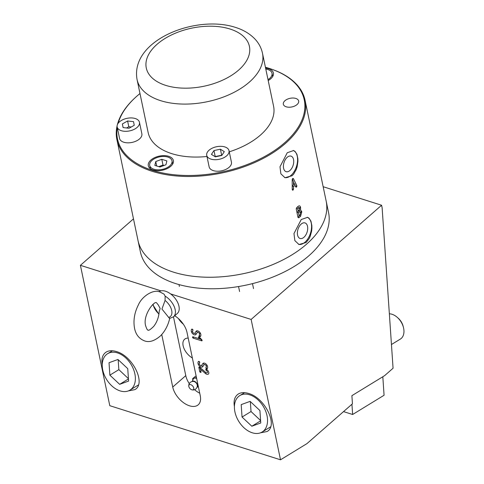 <?xml version="1.0" encoding="UTF-8"?>
<svg xmlns="http://www.w3.org/2000/svg" width="484" height="484" viewBox="0 0 484 484"><rect width="100%" height="100%" fill="white"/><g stroke="black" fill="none" stroke-linecap="round" stroke-linejoin="round"><path stroke-width="0.73" d="M128.187 390.969A21.356 14.375 -121.5 0 0 129.954 390.122A21.356 14.375 -121.5 0 0 131.793 365.656A21.356 14.375 -121.5 0 0 109.42 352.836A21.356 14.375 -121.5 0 0 107.654 353.683A21.356 14.375 -121.5 0 0 105.814 378.149A21.356 14.375 -121.5 0 0 128.187 390.969M128.423 378.633L118.846 369.649L118.169 359.673M109.868 375.148L109.021 362.722L117.957 359.473L127.746 368.657L128.593 381.083L119.651 384.332L109.868 375.148L118.846 369.649M119.651 384.332L128.448 378.948M174.688 315.768A17.799 10.394 48.8 0 1 187.012 332.441L200.267 395.779A17.799 10.394 48.8 0 1 198.228 404.805A17.799 10.394 48.8 0 1 189.516 405.81A17.799 10.394 48.8 0 1 172.734 387.049L161.741 334.535M173.472 316.826L185.777 375.632A17.799 10.394 -131.2 0 0 189.28 383.649M194.568 389.687A17.799 10.394 -131.2 0 0 199.735 393.22M102.239 364.676C101.229 358.704 102.535 354.506 106.165 352.092C108.906 350.476 112.336 350.307 116.462 351.572C132.918 356 146.331 383.806 134.83 389.644L128.266 390.939M234.413 406.572C233.403 400.601 234.71 396.402 238.346 393.988C241.08 392.373 244.511 392.203 248.637 393.468C265.093 397.896 278.506 425.702 267.005 431.54L260.446 432.835M197.333 332.478L196.014 334.402A3.134 1.827 48.8 0 1 194.302 334.783A3.134 1.827 48.8 0 1 191.434 331.812A4.392 2.565 48.8 0 1 191.737 329.193A0.853 0.496 48.8 0 1 192.517 329.32A0.853 0.496 48.8 0 1 192.832 329.683A0.853 0.496 48.8 0 1 192.892 330.445A2.686 1.567 -131.2 0 0 192.705 332.048A1.422 0.835 -131.2 0 0 192.904 332.472A1.422 0.835 -131.2 0 0 193.431 333.077A1.422 0.835 -131.2 0 0 194.011 333.397A1.422 0.835 -131.2 0 0 194.792 333.228L196.111 331.298A3.134 1.827 48.8 0 1 199.093 331.631A3.134 1.827 48.8 0 1 200.261 332.962A3.134 1.827 48.8 0 1 200.691 333.887A4.392 2.565 48.8 0 1 200.388 336.507A0.853 0.496 48.8 0 1 199.462 336.235A0.853 0.496 48.8 0 1 199.233 335.255A2.686 1.567 -131.2 0 0 199.414 333.651A1.422 0.835 -131.2 0 0 198.41 332.435A1.422 0.835 -131.2 0 0 197.333 332.478L196.897 331.734A1.422 1.143 -145.5 0 0 196.111 331.298L196.111 331.298M201.58 340.803A1.422 0.835 107.6 0 0 201.604 339.956L198.736 337.844L199.468 337.166L201.798 339.768A0.853 0.496 48.8 0 1 201.955 339.974A0.853 0.496 48.8 0 1 202.003 340.748A0.853 0.496 48.8 0 1 201.58 340.803L193.358 338.195A0.853 0.496 48.8 0 1 192.553 337.3A0.853 0.496 48.8 0 1 193.074 336.816L199.692 338.915M204.085 364.724L202.766 366.654A3.134 1.827 48.8 0 1 201.048 367.029A3.134 1.827 48.8 0 1 198.186 364.065A4.392 2.565 48.8 0 1 198.482 361.439A1.422 1.156 -135.4 0 1 199.638 362.697A2.686 1.567 -131.2 0 0 199.456 364.301A1.422 0.835 -131.2 0 0 199.656 364.724A1.422 0.835 -131.2 0 0 200.182 365.323A1.422 0.835 -131.2 0 0 200.757 365.65A1.422 0.835 -131.2 0 0 201.538 365.481L202.863 363.551A3.134 1.827 48.8 0 1 205.845 363.883A3.134 1.827 48.8 0 1 207.007 365.214A3.134 1.827 48.8 0 1 207.442 366.14A4.392 2.565 48.8 0 1 207.14 368.76L205.984 367.507A2.686 1.567 -131.2 0 0 206.166 365.904A1.422 0.835 -131.2 0 0 205.162 364.682A1.422 0.835 -131.2 0 0 204.085 364.724L203.649 363.986A1.422 1.143 -145.5 0 0 202.863 363.551L202.863 363.551M199.783 367.283L205.797 372.48A1.585 0.926 -131.2 0 0 205.857 372.529A1.585 0.926 -131.2 0 0 206.499 372.892A1.585 0.926 -131.2 0 0 207.485 372.208A1.585 0.926 -131.2 0 0 206.384 370.532A1.422 0.52 122.5 0 0 206.553 369.365A3.297 1.924 48.8 0 1 207.007 369.691A3.297 1.924 48.8 0 1 208.229 371.095A3.297 1.924 48.8 0 1 206.789 374.271A3.297 1.924 48.8 0 1 205.331 373.418L200.473 369.225L199.723 367.598A1.422 0.805 -11.8 0 0 198.888 367.544A0.853 0.496 48.8 0 1 198.912 367.205A0.853 0.496 48.8 0 1 199.747 367.259A0.853 0.496 48.8 0 1 199.783 367.283L199.723 367.598M200.473 369.225L201.035 371.912A0.853 0.496 48.8 0 1 200.515 372.396A0.853 0.496 48.8 0 1 199.71 371.494L198.888 367.544M206.384 370.532A0.853 0.496 48.8 0 1 205.797 369.522A0.853 0.496 48.8 0 1 206.553 369.365M207.14 368.76A0.853 0.496 48.8 0 1 206.208 368.487A0.853 0.496 48.8 0 1 205.984 367.507M198.482 361.439A0.853 0.496 48.8 0 1 199.263 361.572A0.853 0.496 48.8 0 1 199.583 361.935A0.853 0.496 48.8 0 1 199.638 362.697M198.736 337.844A0.853 0.496 48.8 0 1 198.488 336.918A0.853 0.496 48.8 0 1 199.305 337.009A0.853 0.496 48.8 0 1 199.468 337.166M280.514 459.8L251.136 319.434L381.592 205.24L382.13 207.811L393.069 368.239L384.599 375.657L351.892 395.67L352.443 403.801L306.965 443.61L280.514 459.8L109.789 405.683L80.411 265.323L160.972 290.854M170.574 293.903L251.136 319.434M191.737 329.193A1.422 1.156 -135.4 0 1 192.892 330.445M200.388 336.507L199.233 335.255M80.411 265.323L133.481 218.865M192.36 357.978A12.814 7.484 48.8 0 1 184.598 339.26A12.814 7.484 48.8 0 0 192.36 357.978A12.814 7.484 48.8 0 1 184.598 339.26A12.814 7.484 48.8 0 1 188.191 338.074A12.814 7.484 48.8 0 0 184.598 339.26A12.814 7.484 48.8 0 1 188.191 338.074M183.333 324.159A12.814 7.484 48.8 0 1 178.463 318.599A12.814 7.484 48.8 0 0 183.333 324.159M323.155 186.715L381.592 205.24M260.362 432.865A21.356 14.375 -121.5 0 0 262.128 432.018A21.356 14.375 -121.5 0 0 263.968 407.552A21.356 14.375 -121.5 0 0 241.595 394.732A21.356 14.375 -121.5 0 0 239.828 395.579A21.356 14.375 -121.5 0 0 237.989 420.045A21.356 14.375 -121.5 0 0 260.362 432.865M389.354 313.801A14.242 9.583 58.5 0 1 397.267 317.347A14.242 9.583 58.5 0 1 403.438 327.42A14.242 9.583 58.5 0 1 400.347 339.078L391.447 344.529M397.267 317.347L398.193 318.163A11.392 7.665 58.5 0 1 403.13 326.222L403.438 327.42M260.598 420.529L251.027 411.545L250.343 401.569M242.042 417.045L241.195 404.618L250.131 401.369L259.92 410.553L260.767 422.98L251.825 426.229L242.042 417.045L251.027 411.545M251.825 426.229L260.622 420.844M265.426 67.282A95.402 53.742 168.2 0 1 271.669 69.218L272.244 69.418A96.116 54.141 168.2 0 1 305.059 100.267L326.149 201.029A96.116 54.141 168.2 0 1 278.306 262.153A96.116 54.141 168.2 0 1 173.369 272.105A96.116 54.141 168.2 0 1 137.988 240.409L140.402 251.922A96.116 54.141 168.2 0 0 175.777 283.624A96.116 54.141 168.2 0 0 280.714 273.666A96.116 54.141 168.2 0 0 328.557 212.549L326.149 201.029A96.116 54.141 168.2 0 1 306.42 244.287A96.116 54.141 168.2 0 1 206.299 277.217A96.116 54.141 168.2 0 1 137.988 240.409L116.904 139.646A96.116 54.141 168.2 0 1 117.092 125.876M193.636 387.611A3.182 1.857 48.8 0 1 192.19 389.892A3.182 1.857 48.8 0 1 191.991 389.85A3.182 1.857 48.8 0 1 188.929 386.843A3.182 1.857 48.8 0 1 188.778 386.184A3.182 1.857 48.8 0 1 190.69 384.635A3.182 1.857 48.8 0 1 193.636 387.611M191.991 389.85A4.271 4.271 0 0 0 197.272 385.228A3.182 1.857 -131.2 0 0 197.115 384.568A3.182 1.857 -131.2 0 0 194.06 381.561A3.182 1.857 -131.2 0 0 193.86 381.519M192.233 381.507A3.69 2.154 48.8 0 1 194.992 381.592A3.69 2.154 48.8 0 1 197.49 384.629A3.69 2.154 48.8 0 1 197.079 387.049M196.643 378.464A4.985 2.91 -131.2 0 0 194.356 378.155A4.985 2.91 -131.2 0 0 194.205 378.204A4.985 2.91 -131.2 0 0 193.195 379.166L192.148 381.525M196.577 378.125L195.966 377.629L194.356 378.155M194.205 378.204L192.596 378.73L192.85 379.94M197.859 386.891L198.386 386.776M192.596 378.73L195.209 376.449L196.159 376.135M195.966 377.629L196.395 377.254M382.814 376.746L384.072 395.253L352.636 414.492L343.531 411.606M351.935 404.249L352.636 414.492M167.815 157.064A11.392 6.419 -11.8 0 0 155.376 158.244A11.392 6.419 -11.8 0 0 149.707 165.486A11.392 6.419 -11.8 0 0 153.9 169.243A11.392 6.419 -11.8 0 0 166.333 168.063A11.392 6.419 -11.8 0 0 172.008 160.821A11.392 6.419 -11.8 0 0 167.815 157.064M158.758 166.635L162.993 165.062L164.161 165.431M155.769 161.541L161.789 159.303L166.877 160.918L165.939 164.766L159.92 167.004L154.832 165.395L155.769 161.541L156.695 165.982M161.789 159.303L162.993 165.062M229.023 150.681L231.437 162.194A11.392 6.419 168.2 0 1 230.626 165.607A11.392 6.419 168.2 0 1 218.701 171.197A11.392 6.419 168.2 0 1 209.136 166.859L206.722 155.346A11.392 6.419 -11.8 0 0 216.294 159.684A11.392 6.419 -11.8 0 0 228.218 154.087A11.392 6.419 -11.8 0 0 229.023 150.681A11.392 6.419 -11.8 0 0 219.458 146.343A11.392 6.419 -11.8 0 0 207.533 151.934A11.392 6.419 -11.8 0 0 206.722 155.346M214.987 156.604L221.968 155.183M220.401 149.193L224.31 151.643L221.781 155.461L215.35 156.828L211.441 154.384L213.964 150.566L220.401 149.193L221.605 154.953M213.964 150.566L215.174 156.32M158.268 304.92L160.162 308.483L159.218 311.236C158.867 316.972 157.064 321.987 153.809 326.27C150.439 329.616 148.503 330.862 147.989 330.021C147.541 330.433 146.773 329.072 145.69 325.938C142.363 315.314 154.686 300.074 156.592 302.875L158.268 304.926M169.739 318.284C168.111 325.393 165.002 331.268 160.428 335.92C154.493 341.002 149.199 342.654 144.547 340.881C139.138 338.782 135.798 334.583 134.54 328.273C133.148 320.481 134.437 312.67 138.406 304.841C142.211 295.863 153.87 288.894 160.035 292.015L164.016 294.115L165.159 296.141A14.242 8.319 48.8 0 1 173.52 316.79L177.326 313.457A14.242 8.319 -131.2 0 0 177.259 301.671A14.242 8.319 -131.2 0 0 165.534 291.229A14.242 8.319 -131.2 0 0 158.952 291.725M168.62 317.48A11.973 6.994 -131.2 0 0 171.699 310.498A11.973 6.994 -131.2 0 0 165.056 300.437L161.958 309.052L169.557 318.49L173.52 316.79M165.056 300.437L165.159 296.141M139.459 122.289L141.866 133.802A11.392 6.419 168.2 0 1 137.359 140.451A11.392 6.419 168.2 0 1 119.566 138.472L117.158 126.953A11.392 6.419 -11.8 0 0 134.945 128.938A11.392 6.419 -11.8 0 0 139.459 122.289A11.392 6.419 -11.8 0 0 121.665 120.304A11.392 6.419 -11.8 0 0 117.158 126.953M126.614 127.982L128.804 126.741L131.206 127.014M122.373 123.946L127.601 120.982L133.536 121.659L134.237 125.302L129.01 128.26L123.081 127.582L122.373 123.946L123.136 127.588M127.601 120.982L128.804 126.741M268.009 79.624A11.392 6.419 -11.8 0 0 272.02 73.272A11.392 6.419 -11.8 0 0 267.827 69.514A11.392 6.419 -11.8 0 0 265.795 69.061M266.684 73.302L266.787 73.792M271.669 69.218A95.402 53.742 168.2 0 1 284.659 142.768A95.402 53.742 168.2 0 1 175.855 174.918A95.402 53.742 168.2 0 1 117.255 127.413M118.181 123.232A95.402 53.742 168.2 0 1 135.042 97.816A95.402 53.742 168.2 0 1 137.063 95.989A95.402 53.742 168.2 0 1 139.985 93.533M305.059 100.267A96.116 54.141 168.2 0 1 285.33 143.518A96.116 54.141 168.2 0 1 185.215 176.448A96.116 54.141 168.2 0 1 116.904 139.646M117.4 124.618A96.116 54.141 168.2 0 1 134.594 98.228L135.042 97.816M262.491 53.282A64.076 36.094 168.2 0 1 249.339 82.117A64.076 36.094 168.2 0 1 160.64 100.666A64.076 36.094 168.2 0 1 137.057 79.533C129.996 40.124 195.875 14.435 235.393 27.376C243.482 29.881 250.095 33.874 255.243 39.355C258.928 43.391 261.348 48.031 262.491 53.282L273.581 106.25A64.076 36.094 168.2 0 1 260.428 135.09A64.076 36.094 168.2 0 1 229.265 151.819M206.964 156.483A64.076 36.094 168.2 0 1 148.14 132.507L137.057 79.533M170.767 166.296A12.814 7.218 168.2 0 1 157.421 170.689A12.814 7.218 168.2 0 1 148.31 165.782A12.814 7.218 168.2 0 1 150.941 160.01A12.814 7.218 168.2 0 1 164.288 155.624A12.814 7.218 168.2 0 1 173.399 160.531A12.814 7.218 168.2 0 1 170.767 166.296M265.607 68.147A12.814 7.218 168.2 0 1 273.412 72.981A12.814 7.218 168.2 0 1 270.78 78.747A12.814 7.218 168.2 0 1 268.197 80.538M284.949 100.702A7.835 4.41 168.2 0 1 293.104 98.016A7.835 4.41 168.2 0 1 298.67 101.017A7.835 4.41 168.2 0 1 297.061 104.538A7.835 4.41 168.2 0 1 288.906 107.224A7.835 4.41 168.2 0 1 283.34 104.223A7.835 4.41 168.2 0 1 284.949 100.702M293.504 182.444L293.516 184.731L294.302 184.035L292.511 179.177A1.422 0.557 -0.3 0 0 292.203 179.455M306.057 242.557L298.949 244.493L294.853 240.621L293.976 233.572L301.236 219.524L307.558 217.346L308.955 218.121L310.928 221.103L311.853 225.538L311.902 228.2L311.648 230.971L310.244 236.271L309.082 238.727L306.057 242.557M298.586 244.359A14.242 8.325 107.6 0 0 304.956 242.212A14.242 8.325 107.6 0 0 311.484 228.267A14.242 8.325 107.6 0 0 307.219 217.256M301.163 224.098A8.149 4.761 107.6 0 0 297.412 232.266A8.149 4.761 107.6 0 0 300.08 238.467A8.149 4.761 107.6 0 0 303.928 237.287A8.149 4.761 107.6 0 0 307.679 229.12A8.149 4.761 107.6 0 0 305.011 222.924A8.149 4.761 107.6 0 0 301.163 224.098M292.076 175.765L284.973 177.701L280.871 173.829L279.994 166.78L287.26 152.732L293.576 150.548L294.974 151.329L296.946 154.311L297.878 158.746L297.926 161.408L297.115 166.877L296.268 169.479L293.679 174.077L292.076 175.765M284.604 177.567A14.242 8.325 107.6 0 0 290.975 175.414A14.242 8.325 107.6 0 0 297.509 161.468A14.242 8.325 107.6 0 0 293.237 150.457M287.187 157.306A8.149 4.761 107.6 0 0 283.436 165.474A8.149 4.761 107.6 0 0 286.104 171.675A8.149 4.761 107.6 0 0 289.946 170.495A8.149 4.761 107.6 0 0 293.703 162.328A8.149 4.761 107.6 0 0 291.029 156.132A8.149 4.761 107.6 0 0 287.187 157.306M298.791 207.83L297.624 208.731L298.114 211.066L299.239 209.989L299.318 208.253L298.791 207.83M300.57 209.784L301.774 211.901L300.558 216.294L298.779 217.794L298.017 217.498L296.226 208.943L296.662 207.666L298.434 206.136C299.475 205.561 300.165 205.906 300.51 207.182L300.57 209.784L298.846 211A1.422 0.829 48.8 0 1 299.003 210.28L299.239 209.989M296.589 207.733L296.662 207.666A1.422 0.829 -131.2 0 0 296.529 208.356A1.422 0.805 -11.8 0 0 296.226 208.943L296.208 208.816M292.645 178.481L293.389 178.548L296.825 185.614C296.886 186.878 296.547 187.35 295.815 187.036L294.98 185.378L293.516 186.661L293.51 189.05C293.086 190.387 292.663 190.581 292.239 189.631L292.197 179.588L292.657 178.469M300.461 212.313L299.608 211.756L298.453 212.682L299.076 215.67L300.207 214.618L300.455 212.301A1.422 0.805 -11.8 0 1 300.752 211.671A1.422 0.805 -11.8 0 1 301.635 211.242M300.31 216.529A1.422 0.829 48.8 0 1 299.808 215.604A1.422 0.829 48.8 0 1 299.965 214.89L300.207 214.618M298.114 211.066L297.358 212.307L298.453 212.682M299.076 215.67L298.319 216.911A1.422 0.805 -11.8 0 0 298.017 217.498M296.529 208.356L297.624 208.731M294.98 185.378L294.956 184.047L294.302 184.035M293.516 184.731L292.548 186.152L293.516 186.661M206.166 365.904L206.977 365.868A1.422 0.69 -17.8 0 1 207.442 366.14L207.442 366.14M199.414 333.651L200.225 333.621A1.422 0.69 -17.8 0 1 200.691 333.887L200.691 333.887M172.734 387.049L185.777 375.632M194.792 333.228A1.422 1.143 -145.5 0 1 196.014 334.402M193.358 338.195A1.422 0.835 107.6 0 0 193.388 337.354A1.422 0.835 107.6 0 0 193.074 336.816M201.538 365.481A1.422 1.143 -145.5 0 1 202.766 366.654M205.331 373.418L205.797 372.486M201.035 371.912A1.422 0.805 -11.8 0 0 200.545 371.549A1.422 0.805 -11.8 0 0 199.71 371.494M199.456 364.301A1.422 0.69 -17.8 0 0 198.997 364.029A1.422 0.69 -17.8 0 0 198.186 364.065M192.705 332.048A1.422 0.69 -17.8 0 0 192.245 331.776A1.422 0.69 -17.8 0 0 191.434 331.812M153.101 304.248A11.973 6.994 -131.2 0 0 158.964 313.971M230.027 29.022A52.689 29.681 168.2 0 1 238.6 70.113A52.689 29.681 168.2 0 1 165.667 85.359A52.689 29.681 168.2 0 1 157.094 44.274A52.689 29.681 168.2 0 1 230.027 29.022M301.774 211.901A1.422 0.799 -11.8 0 0 300.885 212.325A1.422 0.799 -11.8 0 0 300.594 212.96M299.348 211.925A1.422 0.829 48.8 0 1 298.846 211M300.649 207.836A1.422 0.805 -11.8 0 0 299.747 208.265A1.422 0.805 -11.8 0 0 299.451 208.9M300.51 207.182A1.422 0.805 -11.8 0 0 299.608 207.606A1.422 0.805 -11.8 0 0 299.312 208.247M298.18 206.335A1.422 0.829 -131.2 0 0 298.017 207.049A1.422 0.829 -131.2 0 0 298.519 207.975M295.815 187.036A1.422 0.992 153.3 0 1 296.039 186.207A1.422 0.992 153.3 0 1 296.825 185.614M293.389 178.548A1.422 0.992 -26.7 0 0 292.511 179.177M293.51 189.05A1.422 0.557 -0.3 0 0 292.56 189.256A1.422 0.557 -0.3 0 0 292.239 189.595M298.779 217.794A1.422 0.829 48.8 0 1 298.319 216.911M138.478 384.907L129.954 390.122M112.421 350.767L107.654 353.683M270.653 426.803L262.128 432.018M244.595 392.663L239.828 395.579M197.055 387.127L198.379 386.74M194.06 381.561A4.271 4.271 0 0 0 188.778 386.184M150.379 168.722L149.707 165.486M179.382 286.443L178.995 284.58M172.679 164.058L172.008 160.821M239.586 291.507L238.545 286.546M253.525 288.591L252.485 283.63M152.708 304.575L158.915 314.273M272.698 76.508L272.02 73.272"/></g></svg>
